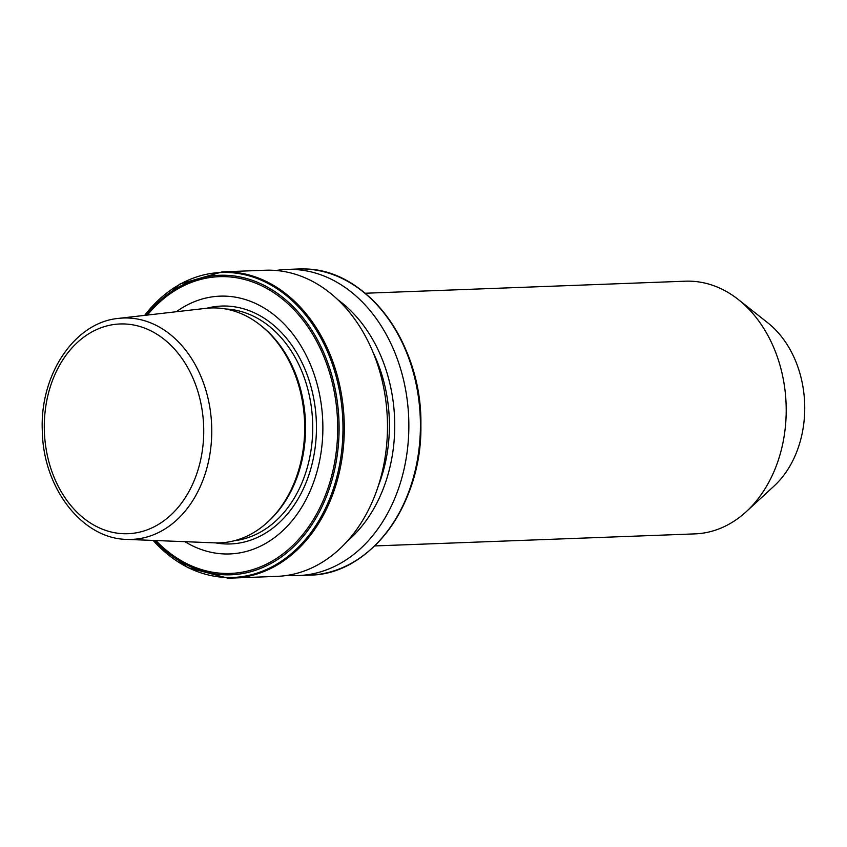 <?xml version="1.0" encoding="UTF-8"?>
<svg xmlns="http://www.w3.org/2000/svg" width="847" height="847" viewBox="0 0 847 847"><rect width="100%" height="100%" fill="white"/><g stroke="black" fill="none" stroke-linecap="round" stroke-linejoin="round"><path stroke-width="1.27" d="M374.713 545.934L694.921 533.885A126.436 95.997 -92.2 0 0 746.345 511.588A126.436 95.997 -92.2 0 0 738.372 299.573A126.436 95.997 -92.2 0 0 690.612 281.193A126.436 95.997 -92.2 0 0 685.414 281.193L365.205 293.242M746.345 511.588L774.073 486.04A97.257 73.848 -92.2 0 0 767.933 322.951L738.372 299.573M214.206 542.832A117.532 89.242 -92.2 0 0 214.598 542.853A117.532 89.242 -92.2 0 0 214.99 542.863A117.532 89.242 -92.2 0 0 267.631 522.123L268.923 520.937A116.166 88.204 -92.2 0 0 261.596 326.127L260.209 325.026A117.532 89.242 -92.2 0 0 215.816 307.948A117.532 89.242 -92.2 0 0 205.779 308.35L118.548 318.387C74.282 322.336 39.491 375.242 42.329 431.261C43.186 487.798 82.053 538.798 126.859 539.391A110.766 84.107 -92.2 0 0 127.23 539.412A110.766 84.107 -92.2 0 0 211.761 431.536A110.766 84.107 -92.2 0 0 128.003 318.006A110.766 84.107 -92.2 0 0 118.548 318.387M184.974 541.688A128.988 97.934 -92.2 0 0 224.434 553.949A128.988 97.934 -92.2 0 0 322.876 428.338A128.988 97.934 -92.2 0 0 225.334 296.143A128.988 97.934 -92.2 0 0 176.324 311.738M227.409 578.014A153.18 116.304 -92.2 0 0 233.698 578.003L276.884 576.373A153.18 116.304 -92.2 0 0 387.46 423.077A153.18 116.304 -92.2 0 0 271.665 270.225A153.18 116.304 -92.2 0 0 265.376 270.235L222.179 271.866L180.051 283.978L144.572 315.391M378.238 486.104A133.731 101.534 -92.2 0 0 373.209 352.638M347.101 541.371A140.729 106.849 -92.2 0 0 338.017 299.87M287.546 575.325A153.18 116.304 -92.2 0 0 291.961 575.579A153.18 116.304 -92.2 0 0 298.25 575.568A153.18 116.304 -92.2 0 0 408.826 422.272A153.18 116.304 -92.2 0 0 293.03 269.42A153.18 116.304 -92.2 0 0 286.731 269.431A153.18 116.304 -92.2 0 0 276.08 270.489M267.631 522.123A117.532 89.242 -92.2 0 0 260.209 325.026M234.407 540.714A116.166 88.204 -92.2 0 0 312.617 421.742A116.166 88.204 -92.2 0 0 225.683 308.996M215.583 542.885A119.025 90.375 -92.2 0 0 225.62 543.954A119.025 90.375 -92.2 0 0 316.45 428.042A119.025 90.375 -92.2 0 0 226.445 306.053A119.025 90.375 -92.2 0 0 206.753 308.244M154.567 540.481A149.855 113.784 -92.2 0 0 224.741 574.795A149.855 113.784 -92.2 0 0 339.096 428.857A149.855 113.784 -92.2 0 0 225.778 275.275A149.855 113.784 -92.2 0 0 146.097 315.222M155.88 540.534A148.479 112.736 -92.2 0 0 224.37 573.43A148.479 112.736 -92.2 0 0 337.688 428.836A148.479 112.736 -92.2 0 0 225.408 276.662A148.479 112.736 -92.2 0 0 147.399 315.063M153.127 540.428A152.608 115.87 -92.2 0 0 226.52 577.474A152.608 115.87 -92.2 0 0 342.982 428.857A152.608 115.87 -92.2 0 0 227.578 272.459A152.608 115.87 -92.2 0 0 144.668 315.38M153.042 540.428L187.78 567.628L227.345 578.014L233.698 578.003A153.18 116.304 -92.2 0 0 344.274 424.696A153.18 116.304 -92.2 0 0 228.478 271.855A153.18 116.304 -92.2 0 0 222.179 271.866M298.292 268.997L304.645 268.986C367.111 269.071 422.431 343.871 420.885 425.162C422.357 504.103 370.425 574.689 309.811 575.134A153.18 116.304 -92.2 0 0 420.387 421.838A153.18 116.304 -92.2 0 0 304.592 268.986A153.18 116.304 -92.2 0 0 298.292 268.997L286.731 269.431M365.597 553.694A152.608 115.87 -92.2 0 0 420.737 417.677A152.608 115.87 -92.2 0 0 355.528 286.18M123.641 533.716A104.943 79.682 -92.2 0 0 203.735 431.525A104.943 79.682 -92.2 0 0 124.382 323.967A104.943 79.682 -92.2 0 0 44.288 426.157A104.943 79.682 -92.2 0 0 123.641 533.716M309.811 575.134L298.25 575.568M126.859 539.391L214.598 542.853"/></g></svg>
